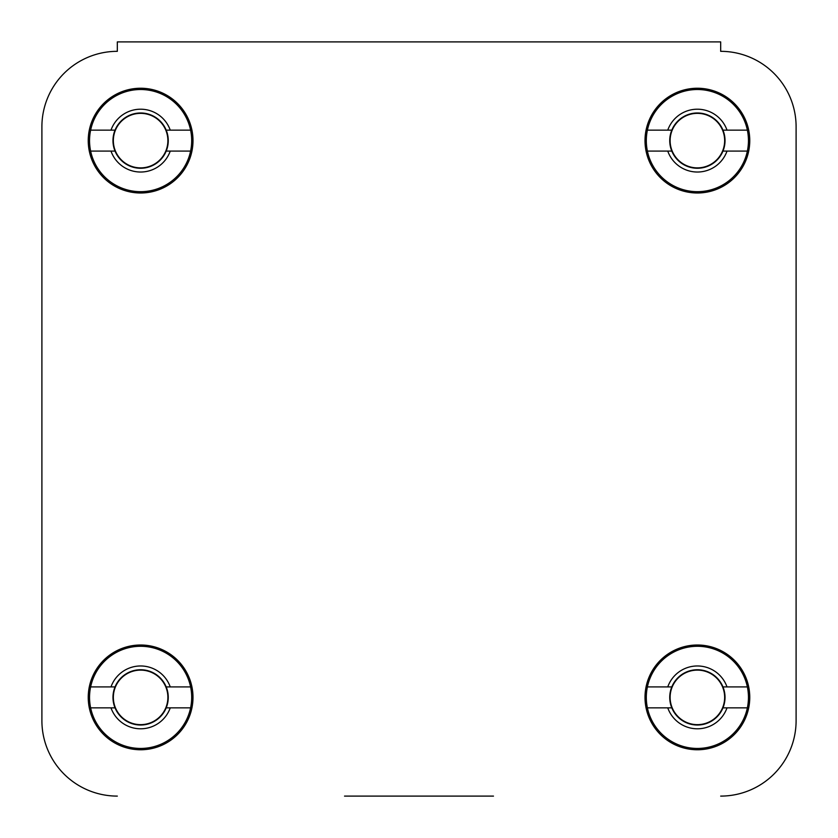 <?xml version="1.0" encoding="UTF-8"?>
<svg xmlns="http://www.w3.org/2000/svg" width="838" height="838" viewBox="0 0 838 838"><rect width="100%" height="100%" fill="white"/><g stroke="black" fill="none" stroke-linecap="round" stroke-linejoin="round"><path stroke-width="1.26" d="M493.477 796.1L344.523 796.1M41.9 126.748L41.9 720.68L41.9 126.748A75.42 75.42 0 0 1 117.32 51.328L117.32 41.9L720.68 41.9L720.68 51.328A75.42 75.42 0 0 1 796.1 126.748L796.1 720.68L796.1 126.748M192.991 697.384A52.375 52.375 0 0 0 140.616 645.009A52.375 52.375 0 0 0 88.241 697.384A52.375 52.375 0 0 0 140.616 749.759A52.375 52.375 0 0 0 192.991 697.384M749.759 697.384A52.375 52.375 0 0 0 697.384 645.009A52.375 52.375 0 0 0 645.009 697.384A52.375 52.375 0 0 0 697.384 749.759A52.375 52.375 0 0 0 749.759 697.384M749.759 140.616A52.375 52.375 0 0 0 697.384 88.241A52.375 52.375 0 0 0 645.009 140.616A52.375 52.375 0 0 0 697.384 192.991A52.375 52.375 0 0 0 749.759 140.616M192.991 140.616A52.375 52.375 0 0 0 140.616 88.241A52.375 52.375 0 0 0 88.241 140.616A52.375 52.375 0 0 0 140.616 192.991A52.375 52.375 0 0 0 192.991 140.616M796.1 720.68A75.42 75.42 0 0 1 720.68 796.1M117.32 796.1A75.42 75.42 0 0 1 41.9 720.68M190.603 686.909A51.066 51.066 0 0 1 140.616 748.449A51.066 51.066 0 0 1 90.63 686.909A51.066 51.066 0 0 1 190.603 686.909L166.196 686.909A27.644 27.644 0 0 1 140.616 725.027A27.644 27.644 0 0 1 115.036 686.909A27.644 27.644 0 0 1 166.196 686.909M190.603 707.859L170.24 707.859A31.425 31.425 0 0 1 110.993 707.859L90.63 707.859M170.24 707.859L166.196 707.859M90.63 686.909L110.993 686.909A31.425 31.425 0 0 1 170.24 686.909M110.993 686.909L115.036 686.909M115.036 707.859L110.993 707.859M190.603 130.141A51.066 51.066 0 0 1 140.616 191.682A51.066 51.066 0 0 1 90.63 130.141A51.066 51.066 0 0 1 190.603 130.141L166.196 130.141A27.644 27.644 0 0 1 140.616 168.26A27.644 27.644 0 0 1 115.036 130.141A27.644 27.644 0 0 1 166.196 130.141M190.603 151.091L170.24 151.091A31.425 31.425 0 0 1 110.993 151.091L90.63 151.091M170.24 151.091L166.196 151.091M90.63 130.141L110.993 130.141A31.425 31.425 0 0 1 170.24 130.141M110.993 130.141L115.036 130.141M115.036 151.091L110.993 151.091M747.37 130.141A51.066 51.066 0 0 1 697.384 191.682A51.066 51.066 0 0 1 647.397 130.141A51.066 51.066 0 0 1 747.37 130.141L722.964 130.141A27.644 27.644 0 0 1 697.384 168.26A27.644 27.644 0 0 1 671.804 130.141A27.644 27.644 0 0 1 722.964 130.141M747.37 151.091L727.007 151.091A31.425 31.425 0 0 1 667.76 151.091L647.397 151.091M727.007 151.091L722.964 151.091M647.397 130.141L667.76 130.141A31.425 31.425 0 0 1 727.007 130.141M667.76 130.141L671.804 130.141M671.804 151.091L667.76 151.091M747.37 686.909A51.066 51.066 0 0 1 697.384 748.449A51.066 51.066 0 0 1 647.397 686.909A51.066 51.066 0 0 1 747.37 686.909L722.964 686.909A27.644 27.644 0 0 1 697.384 725.027A27.644 27.644 0 0 1 671.804 686.909A27.644 27.644 0 0 1 722.964 686.909M747.37 707.859L727.007 707.859A31.425 31.425 0 0 1 667.76 707.859L647.397 707.859M727.007 707.859L722.964 707.859M647.397 686.909L667.76 686.909A31.425 31.425 0 0 1 727.007 686.909M667.76 686.909L671.804 686.909M671.804 707.859L667.76 707.859M113.35 697.384A27.266 27.266 0 0 1 140.616 670.117A27.266 27.266 0 0 1 167.883 697.384A27.266 27.266 0 0 1 140.616 724.65A27.266 27.266 0 0 1 113.35 697.384M113.35 140.616A27.266 27.266 0 0 1 140.616 113.35A27.266 27.266 0 0 1 167.883 140.616A27.266 27.266 0 0 1 140.616 167.883A27.266 27.266 0 0 1 113.35 140.616M670.117 140.616A27.266 27.266 0 0 1 697.384 113.35A27.266 27.266 0 0 1 724.65 140.616A27.266 27.266 0 0 1 697.384 167.883A27.266 27.266 0 0 1 670.117 140.616M670.117 697.384A27.266 27.266 0 0 1 697.384 670.117A27.266 27.266 0 0 1 724.65 697.384A27.266 27.266 0 0 1 697.384 724.65A27.266 27.266 0 0 1 670.117 697.384"/></g></svg>
